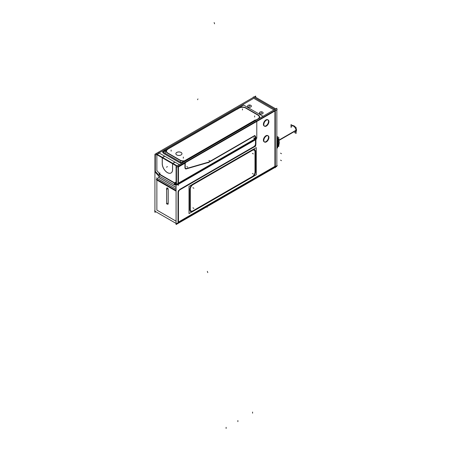 <?xml version="1.0" encoding="UTF-8"?>
<svg xmlns="http://www.w3.org/2000/svg" width="451" height="451" viewBox="0 0 451 451"><rect width="100%" height="100%" fill="white"/><g stroke="black" fill="none" stroke-linecap="round" stroke-linejoin="round"><path stroke-width="0.68" d="M158.436 177.288L159.896 176.442L158.436 177.288L176.082 187.475L158.436 177.288M156.931 179.436A2.216 1.28 -60 0 1 157.365 178.387A2.216 1.28 -60 0 0 156.931 179.436M176.082 191.094L156.863 180L156.863 210.093L176.082 221.187L156.863 210.093L156.863 180L176.082 191.094L156.441 179.757M253.755 98.295L164.136 150.036L253.755 98.295L273.937 109.948L253.755 98.295M163.854 151.778L165.41 150.876L163.854 151.778A2.199 1.268 0 0 0 163.211 152.658A2.199 1.268 0 0 0 163.854 153.571L179.16 162.411A2.199 1.268 0 0 0 182.272 162.411L183.828 161.509L182.272 162.411A2.199 1.268 0 0 1 179.16 162.411L163.854 153.571A2.199 1.268 0 0 1 163.854 151.778M164.046 150.087L165.145 150.724L164.046 150.087M184.228 161.74L183.828 161.509L184.228 161.74M274.907 110.506L185.22 162.287L274.907 110.506M167.603 153.205L179.797 160.246L167.603 153.205M166.137 151.164A4.995 2.886 0 0 0 167.36 153.052A4.995 2.886 0 0 1 167.603 149.123A4.995 2.886 0 0 0 166.137 151.153A4.995 2.886 180 0 1 167.716 149.033M238.81 108.014L167.716 149.061L238.81 108.014M245.987 107.952A4.995 2.886 0 0 0 238.923 107.952A4.995 2.886 0 0 1 245.987 107.952M258.068 114.926L246.099 108.014L258.068 114.926M258.068 114.898A4.995 2.886 180 0 1 259.646 117.001A4.995 2.886 0 0 0 258.181 114.988A4.995 2.886 0 0 1 258.553 118.833A4.995 2.886 0 0 0 259.646 117.029M180.039 160.376A4.995 2.886 0 0 0 186.449 160.46A4.995 2.886 0 0 1 180.039 160.376M247.616 106.182A1.872 1.082 0 0 0 248.777 107.18A1.872 1.082 0 0 0 250.818 106.943A1.872 1.082 0 0 0 251.365 106.182A1.872 1.082 0 0 0 250.209 105.179A1.872 1.082 0 0 0 248.168 105.416A1.872 1.082 0 0 0 247.622 106.132M259.376 112.97A1.872 1.082 0 0 0 260.531 113.968A1.872 1.082 0 0 0 262.572 113.731A1.872 1.082 0 0 0 263.125 112.97A1.872 1.082 0 0 0 261.963 111.966A1.872 1.082 0 0 0 259.923 112.203A1.872 1.082 0 0 0 259.376 112.919M185.649 168.488A2.199 1.268 120 0 1 185.198 167.586A2.199 1.268 120 0 0 186.376 168.544L208.74 162.067L253.941 135.971A2.199 1.268 120 0 1 255.243 136.039A2.216 1.28 -60 0 1 255.491 136.884L255.491 136.884A2.216 1.28 -60 0 0 255.243 136.044A2.199 1.268 120 0 0 255.052 135.869A2.199 1.268 120 0 0 253.941 135.971L208.74 162.067L186.376 168.544A2.199 1.268 120 0 1 185.665 168.494A2.199 1.268 -60 0 1 185.226 167.451M255.491 143.863L255.491 140.447L255.491 143.863A2.216 1.28 -60 0 1 253.924 146.575L179.588 189.499L253.924 146.575A2.216 1.28 -60 0 0 255.491 143.863M178.517 190.598A2.216 1.28 120 0 0 178.083 191.652A2.216 1.28 120 0 1 178.517 190.598L255.835 145.961M178.015 192.211L178.015 222.304L178.015 192.211M178.444 222.061L274.907 166.368L274.907 110.997L274.907 166.368L178.444 222.061M185.198 163.076L185.198 167.479L185.198 163.076M267.747 135.582A3.602 2.08 120 0 0 264.974 136.546A3.602 2.08 120 0 0 263.401 140.171A3.602 2.08 120 0 0 264.145 141.823A3.602 2.08 120 0 0 266.919 140.853A3.602 2.08 120 0 0 268.492 137.228A3.602 2.08 120 0 0 267.945 135.723M267.747 119.746A3.602 2.08 120 0 0 264.974 120.71A3.602 2.08 120 0 0 263.401 124.335A3.602 2.08 120 0 0 264.145 125.981A3.602 2.08 120 0 0 266.919 125.017A3.602 2.08 120 0 0 268.492 121.392A3.602 2.08 120 0 0 267.945 119.887M189.798 189.493L189.798 209.608L189.798 189.493M189.82 210.025A4.397 2.543 120 0 0 192.91 211.406L252.385 177.068A4.397 2.543 120 0 0 255.491 171.679L255.491 151.564A4.397 2.543 120 0 0 252.385 149.771L192.91 184.109A4.397 2.543 120 0 0 189.815 189.104L189.826 210.025A4.397 2.543 120 0 0 190.711 211.62A4.397 2.543 120 0 0 192.91 211.406L252.385 177.068A4.397 2.543 120 0 0 255.491 171.679L255.491 151.564A4.397 2.543 120 0 0 254.595 149.557A4.397 2.543 120 0 0 252.385 149.771L192.91 184.109A4.397 2.543 120 0 0 189.815 189.104M166.644 188.524A1.099 0.637 60 0 1 166.87 187.96A1.099 0.637 -120 0 0 166.667 188.45L166.667 202.82A1.099 0.637 -120 0 0 167.135 203.914A1.099 0.637 -120 0 0 167.981 204.224M167.992 204.218A1.099 0.637 -120 0 0 168.217 203.717L168.217 189.347A1.099 0.637 -120 0 0 167.738 188.242A1.099 0.637 -120 0 0 166.893 187.949M254.792 136.298A2.199 1.268 120 0 0 253.688 136.405A2.199 1.268 120 0 1 255.243 137.301L255.243 138.795L178.579 183.055L255.243 138.795L255.243 137.301A2.199 1.268 120 0 0 254.804 136.303A2.199 1.268 -60 0 1 255.272 137.375M157.179 154.338L159.327 153.098L157.179 154.338M156.863 154.518L162.23 157.613L156.863 154.518M164.745 156.226L162.597 157.467L164.745 156.226M175.056 162.185L172.913 163.42L175.056 162.185M172.598 163.6L176.803 166.03L172.598 163.6M178.331 166.549L180.479 165.314L178.331 166.549M184.944 163.223L184.944 167.625L184.944 163.223M208.898 162.264L253.688 136.405L208.898 162.264A2.199 1.268 120 0 1 208.52 162.428A2.199 1.268 120 0 0 208.898 162.264M186.426 168.826L208.52 162.428L186.426 168.826M185.485 168.804A2.554 1.471 120 0 0 186.376 168.837A2.554 1.471 120 0 1 184.949 167.727A2.554 1.471 120 0 0 185.474 168.792M178.015 182.802L178.015 166.893L178.015 182.802M174.272 182.666L176.082 182.734L174.272 182.666M156.863 154.682L156.863 170.596L160.612 174.779L174.249 182.655L160.612 174.779L156.863 170.596L156.863 154.682M171.059 172.964A7.295 4.211 -120 0 1 165.449 170.974A7.295 4.211 -120 0 1 162.287 163.651A7.295 4.211 -120 0 0 167.439 172.586A7.295 4.211 -120 0 0 172.598 169.61L172.598 163.764L172.598 169.61A7.295 4.211 -120 0 1 171.087 172.947M162.287 157.811L162.287 163.29L162.287 157.811M179.509 183.608L253.755 140.746L179.509 183.608M277.123 148.176A8.569 4.944 -120 0 0 277.286 147.956A8.569 4.944 -120 0 1 277.123 148.176L276.841 148.34L277.123 148.176M277.421 141.36L277.421 147.753L276.841 148.086L277.421 147.753L277.421 141.36L276.841 141.693L277.421 141.36M277.382 141.253A8.569 4.944 -120 0 0 277.185 140.735A8.569 4.944 -120 0 1 277.382 141.253M276.841 140.16L277.106 140.565L276.841 140.16M277.123 140.594L276.841 140.757L277.123 140.594M254.229 150.16A3.693 2.131 120 0 0 252.385 150.346L192.91 184.679A3.693 2.131 120 0 0 190.316 188.817L190.322 209.738M191.072 211.017A3.693 2.131 120 0 0 192.91 210.831A3.693 2.131 120 0 1 190.294 209.32L190.294 189.206L190.294 209.32A3.693 2.131 120 0 0 191.061 211.012M190.316 188.817A3.693 2.131 120 0 1 192.91 184.679L252.385 150.346A3.693 2.131 120 0 1 254.995 151.852L254.995 171.966A3.693 2.131 120 0 1 252.385 176.493L192.91 210.831L252.385 176.493A3.693 2.131 120 0 0 254.995 171.966L254.995 151.852A3.693 2.131 120 0 0 254.246 150.166M180.045 160.105L167.851 153.064L180.045 160.105M257.825 115.044A4.645 2.683 180 0 1 259.291 117.001A4.645 2.683 0 0 0 257.933 115.135A4.645 2.683 0 0 1 257.933 118.929L186.613 160.105A4.645 2.683 0 0 1 180.287 160.235A4.645 2.683 0 0 0 186.613 160.105L257.933 118.929A4.645 2.683 0 0 0 259.291 117.029M245.739 108.093L257.933 115.135L245.739 108.093A4.645 2.683 0 0 0 239.171 108.093L236.893 109.407L239.171 108.093A4.645 2.683 0 0 1 245.739 108.093M166.492 151.164A4.645 2.683 0 0 0 167.609 152.912A4.645 2.683 0 0 1 167.851 149.27A4.645 2.683 0 0 0 166.492 151.153A4.645 2.683 180 0 0 167.958 153.092M180.947 152.359A3.056 1.765 180 0 1 181.336 154.766A3.027 1.748 0 0 0 181.065 152.472A3.027 1.748 0 0 0 176.927 152.399A3.027 1.748 0 0 0 176.527 154.772A3.027 1.748 0 0 0 176.786 154.947A3.027 1.748 0 0 0 181.313 154.783M295.783 131.731L295.292 132.013A3.461 2.001 -120 0 0 296.008 130.429A3.461 2.001 -120 0 0 294.497 126.945A3.461 2.001 -120 0 0 291.831 126.015L292.316 125.733M155.894 211.767L154.93 212.325L154.93 154.236L255.689 96.057L255.689 97.269M162.422 152.297L236.893 109.3M165.438 150.792L164.017 149.969M255.187 96.982L275.792 108.877M158.651 152.714L179.261 164.609M277.185 109.678L180.654 165.41M179.464 162.557L163.55 153.368M182.317 162.354A2.199 1.268 180 0 1 179.115 162.354M255.311 119.932L180.84 162.924M253.936 136.005A2.199 1.268 -60 0 1 255.069 135.881A2.199 1.268 -60 0 1 255.289 136.078M254.871 135.469L207.86 162.608M253.327 97.422L253.327 96.937L275.33 109.632L275.33 167.727L274.907 167.484L176.082 224.542L176.082 166.447L276.841 108.274L276.841 109.48M276.841 109.875L276.841 165.246L277.264 165.494L176.504 223.668L154.507 210.967L154.93 210.724M276.841 165.737L276.841 166.368L275.33 167.242M209.213 161.954L185.953 168.685M186.443 168.544A2.199 1.268 -60 0 1 185.677 168.505M185.22 167.603L185.22 163.059M184.318 161.689L183.799 161.39M156.441 179.154L176.082 190.491M178.444 191.855L178.444 223.149M176.082 187.419L158.059 177.012M180.056 189.713A2.216 1.28 120 0 0 178.444 192.515M176.082 191.151L156.446 179.814M156.525 177.897L176.082 189.189M254.302 146.851A2.216 1.28 120 0 0 255.914 144.049M255.92 144.247L255.92 136.991M255.666 137.177L255.666 140.549M185.508 162.896L178.303 167.056M176.662 166.109L156.305 154.355M163.905 153.571A2.199 1.268 180 0 1 163.211 152.647A2.199 1.268 180 0 1 163.905 151.722M184.972 162.648L184.972 167.738M256.788 120.919L256.788 138.237L176.476 184.606L176.476 167.293L256.788 120.919M256.788 137.933L256.788 138.237M174.171 182.649L176.082 182.723M178.066 182.802L178.754 183.145M256.833 137.91L176.984 184.014M174.187 183.901L176.082 183.974M158.211 174.514L156.125 172.192M155.798 172.806L157.884 175.135M158.51 174.751L158.16 174.458M155.725 171.735L158.521 174.858M235.636 108.708L155.324 155.076L155.324 172.395M156.441 153.915L177.113 165.85M156.441 172.733L156.796 172.936M159.321 174.396L174.988 183.439M178.444 166.616L178.444 185.434M159.214 174.001L175.619 183.472M156.779 170.512L160.68 174.858M164.638 156.17L162.495 157.405M162.23 157.562L162.23 163.809M174.954 162.123L172.806 163.363M172.541 169.762L172.541 163.516M172.53 169.26A7.295 4.211 60 0 1 171.03 172.981A7.295 4.211 60 0 1 165.263 170.867A7.295 4.211 60 0 1 162.236 163.318M174.672 183.991L174.323 183.878M176.082 184.047L174.622 183.991M256.315 139.291L177.029 185.068M174.949 184.983L176.082 185.028M176.082 184.369L175.011 184.989A2.182 1.257 60 0 1 174.311 184.763L175.586 184.025M158.177 175.45L174.65 184.961M160.004 174.791L158.521 175.648A2.182 1.257 60 0 1 157.822 175.067L158.408 174.729M255.249 139.923L178.038 184.498M186.449 168.837A2.554 1.471 -60 0 1 185.502 168.809A2.554 1.471 -60 0 1 184.972 167.586M185.959 168.984L208.993 162.315M208.948 162.264A2.199 1.268 -60 0 1 208.525 162.45M208.029 162.8L254.612 135.903M253.671 136.45A2.199 1.268 -60 0 1 254.815 136.309M255.52 136.929A2.216 1.28 120 0 0 255.255 136.044M168.195 203.672A1.099 0.637 60 0 1 167.969 204.235A1.099 0.637 60 0 1 167.095 203.914A1.099 0.637 60 0 1 166.644 202.775M166.639 188.18L166.639 203.119M166.87 187.96A1.099 0.637 60 0 1 167.738 188.281A1.099 0.637 60 0 1 168.195 189.42M168.195 204.015L168.195 189.076M276.841 139.945A8.603 4.967 60 0 1 276.841 148.514M277.264 148.046L276.841 148.385M276.841 137.921A7.357 4.245 60 0 1 278.002 146.209M278.831 145.081L278.831 146.485L278.188 146.113M278.831 140.081L278.831 137.521L276.841 136.377M276.841 139.799L277.466 140.577L276.841 140.932M277.168 140.532L276.841 140.718M277.241 140.701A8.569 4.944 60 0 1 277.438 141.219M277.489 141.355L276.841 141.732M277.664 142.076L277.664 141.09L276.841 141.563M277.664 147.336L276.841 148.216M277.489 147.702L276.841 148.075M268.909 137.296A3.602 2.08 -60 0 1 267.415 141.022A3.602 2.08 -60 0 1 264.568 142.065A3.602 2.08 -60 0 1 263.829 140.227M263.829 140.599A3.602 2.08 -60 0 1 265.323 136.867A3.602 2.08 -60 0 1 268.17 135.824A3.602 2.08 -60 0 1 268.909 137.662M268.909 121.454A3.602 2.08 -60 0 1 267.415 125.181A3.602 2.08 -60 0 1 264.568 126.229A3.602 2.08 -60 0 1 263.829 124.391M263.829 124.758A3.602 2.08 -60 0 1 265.323 121.031A3.602 2.08 -60 0 1 268.17 119.989A3.602 2.08 -60 0 1 268.909 121.826M248.084 105.371A1.872 1.082 180 0 1 250.153 105.072A1.872 1.082 180 0 1 251.365 106.086A1.872 1.082 180 0 1 250.733 106.898M250.897 106.802A1.872 1.082 180 0 1 248.828 107.096A1.872 1.082 180 0 1 247.616 106.086A1.872 1.082 180 0 1 248.253 105.275M259.844 112.158A1.872 1.082 180 0 1 261.913 111.859A1.872 1.082 180 0 1 263.125 112.874A1.872 1.082 180 0 1 262.488 113.686M262.651 113.59A1.872 1.082 180 0 1 260.588 113.889A1.872 1.082 180 0 1 259.376 112.874A1.872 1.082 180 0 1 260.007 112.062M193.034 211.361A4.397 2.543 -60 0 1 190.734 211.637A4.397 2.543 -60 0 1 189.826 209.506M189.826 189.623A4.397 2.543 -60 0 1 193.034 184.064M253.597 149.095L191.743 184.809M252.312 149.839A4.397 2.543 -60 0 1 254.606 149.569A4.397 2.543 -60 0 1 255.52 151.694M255.52 172.096L255.52 151.175M255.52 171.583A4.397 2.543 -60 0 1 252.312 177.136M191.743 212.105L253.597 176.397M190.322 189.313A3.693 2.131 -60 0 1 193.017 184.651M256.292 147.567L256.292 174.762L189.003 213.611L189.003 186.415L256.292 147.567M191.743 185.384L253.597 149.67M252.323 150.409A3.693 2.131 -60 0 1 254.257 150.177A3.693 2.131 -60 0 1 255.018 151.964M255.024 151.463L255.024 172.383M255.018 171.887A3.693 2.131 -60 0 1 252.323 176.555M253.597 175.822L191.743 211.53M193.017 210.797A3.693 2.131 -60 0 1 191.089 211.029A3.693 2.131 -60 0 1 190.322 209.241M186.973 160.156A4.995 2.886 180 0 1 179.684 160.156M167.36 153.036L180.039 160.359M167.716 153.239A4.995 2.886 180 0 1 166.137 151.136M240.349 107.101L166.177 149.924M238.81 107.986A4.995 2.886 180 0 1 246.099 107.986M258.423 115.101L245.744 107.783M259.646 117.001A4.995 2.886 180 0 1 258.068 119.103M185.434 161.041L259.607 118.218M180.287 160.218L167.609 152.895M182.148 163.115L162.631 151.846L243.636 105.083L263.153 116.347M236.893 109.379L240.597 107.242M239.069 108.127A4.645 2.683 180 0 1 245.84 108.127M245.496 107.924L258.175 115.247M259.291 117.001A4.645 2.683 180 0 1 257.825 118.957M259.359 118.077L185.186 160.9M186.714 160.015A4.645 2.683 180 0 1 179.943 160.015M176.905 155.003A3.056 1.765 180 0 1 176.516 154.766A3.056 1.765 180 0 1 176.972 152.325A3.056 1.765 180 0 1 181.217 152.517M181.336 154.766A3.056 1.765 180 0 1 176.634 154.851M296.11 131.455A3.461 2.001 60 0 0 296.493 129.967L278.853 140.154M292.722 125.592A3.461 2.001 60 0 1 295.377 127.126M296.11 128.388A3.461 2.001 60 0 1 296.493 130.322L278.943 140.453M291.013 126.489L291.013 124.606L296.11 127.543L296.11 133.428L294.475 132.487M250.818 106.943A1.872 1.082 0 0 0 250.818 105.416A1.872 1.082 0 0 0 248.168 105.416A1.872 1.082 0 0 0 248.168 106.943A1.872 1.082 0 0 0 250.818 106.943M262.572 113.731A1.872 1.082 0 0 0 262.572 112.203A1.872 1.082 0 0 0 259.923 112.203A1.872 1.082 0 0 0 259.923 113.731A1.872 1.082 0 0 0 262.572 113.731M263.401 140.171A3.602 2.08 120 0 0 265.943 141.642A3.602 2.08 120 0 0 268.492 137.228A3.602 2.08 120 0 0 265.943 135.762A3.602 2.08 120 0 0 263.401 140.171M263.401 124.335A3.602 2.08 120 0 0 265.943 125.806A3.602 2.08 120 0 0 268.492 121.392A3.602 2.08 120 0 0 265.943 119.921A3.602 2.08 120 0 0 263.401 124.335M166.667 202.82A1.099 0.637 -120 0 0 167.439 204.168A1.099 0.637 -120 0 0 168.217 203.717L168.217 189.347A1.099 0.637 -120 0 0 167.439 188.005A1.099 0.637 -120 0 0 166.667 188.45L166.667 202.82M278.008 146.18A7.357 4.245 -120 0 0 276.841 137.978A7.357 4.245 -120 0 1 278.008 146.18M181.065 152.472A3.027 1.748 0 0 0 176.786 152.472A3.027 1.748 0 0 0 176.786 154.947A3.027 1.748 0 0 0 181.065 154.947A3.027 1.748 0 0 0 181.065 152.472M253.941 137.769L254.916 138.333L253.941 137.769M180.716 161.509L180.716 160.381M186.748 166.582L187.729 167.146L186.748 166.582M207.161 207.229L206.18 206.659M281.503 160.686L280.522 160.122M281.503 153.712L280.522 153.143L281.503 153.712M165.41 152.675L165.41 151.542M197.955 98.927L197.544 99.71M167.439 166.633L166.464 167.197M214.152 22.55L214.569 23.813M175.862 182.114L174.881 182.683M160.02 172.97L159.04 173.539M207.77 272.613L207.353 271.35M208.898 160.466L209.878 161.035M253.688 138.198L254.668 138.767M167.439 203.266L166.464 203.835M167.439 188.901L166.464 189.465M252.571 412.045L252.571 413.178L252.571 412.045M237.874 420.529L237.874 421.662L237.874 420.529M226.12 427.317L226.12 428.45L226.12 427.317M249.493 106.182L249.493 105.049L249.493 106.182M261.247 112.97L261.247 111.837L261.247 112.97M192.91 207.815L193.891 208.379L192.91 207.815M192.91 187.701L193.891 188.264L192.91 187.701M252.385 153.363L253.366 153.926L252.385 153.363M252.385 173.477L253.366 174.041L252.385 173.477M183.331 158.205L183.331 157.072L183.331 158.205M171.138 151.164L171.138 150.036L171.138 151.164M242.452 109.988L242.452 108.86L242.452 109.988M254.646 117.029L254.646 115.901L254.646 117.029M278.898 140.306L296.008 130.429A3.461 2.001 -120 0 0 293.562 126.19A3.461 2.001 -120 0 0 291.109 127.599M276.841 136.506L278.915 140.357L279.27 142.257L279.084 144.359L277.974 146.35"/></g></svg>
